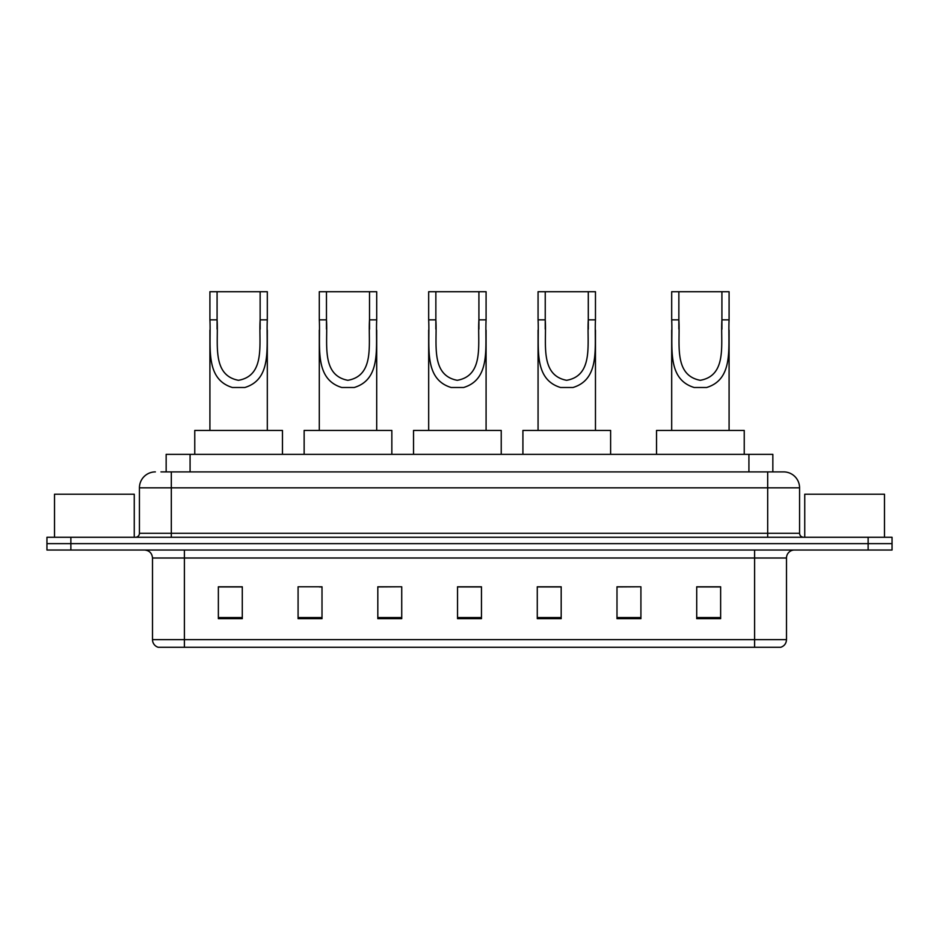 <?xml version="1.0" encoding="UTF-8"?>
<svg xmlns="http://www.w3.org/2000/svg" width="939" height="939" viewBox="0 0 939 939"><rect width="100%" height="100%" fill="white"/><g stroke="black" fill="none" stroke-linecap="round" stroke-linejoin="round"><path stroke-width="1.41" d="M160.968 471.894L171.321 471.894L160.968 471.894L166.156 471.894L166.156 454.347L772.844 454.347L772.844 471.894M155.381 471.894A15.94 15.94 0 0 0 139.43 487.834L139.43 533.282A3.991 3.991 0 0 1 135.451 537.272M799.57 487.834L171.321 487.834L171.321 471.894L783.619 471.894A15.94 15.94 0 0 1 799.57 487.834L799.57 533.282C799.805 535.7 801.131 537.026 803.549 537.272M70.871 537.272L46.95 537.272L46.95 543.646L70.871 543.646L46.95 543.646L46.95 550.019L70.871 550.019L70.871 543.646L868.129 543.646L70.871 543.646L70.871 537.272L868.129 537.272L868.129 543.646L892.05 543.646L868.129 543.646L868.129 550.019L70.871 550.019M868.129 550.019L892.05 550.019L892.05 537.272L868.129 537.272M783.384 471.894L778.032 471.894M786.495 639.635C786.272 643.461 784.358 646.009 780.755 647.288L754.604 647.288L754.604 639.635L786.495 639.635L786.495 558.001A7.97 7.97 0 0 1 794.464 550.019M754.604 647.288L158.245 647.288A7.97 7.97 0 0 1 152.505 639.635L152.505 558.001C152.036 553.153 149.383 550.5 144.536 550.019M720.636 618.672L720.636 586.781L696.715 586.781L696.715 618.672L720.636 618.672M640.914 618.672L640.914 586.781L616.993 586.781L616.993 618.672L640.914 618.672M561.182 618.672L561.182 586.781L537.272 586.781L537.272 618.672L561.182 618.672M242.285 618.672L242.285 586.781L218.364 586.781L218.364 618.672L242.285 618.672M322.007 618.672L322.007 586.781L298.086 586.781L298.086 618.672L322.007 618.672M401.728 618.672L401.728 586.781L377.818 586.781L377.818 618.672L401.728 618.672M481.461 618.672L481.461 586.781L457.539 586.781L457.539 618.672L481.461 618.672M740.096 647.288L184.396 647.288L184.396 639.635L754.604 639.635L754.604 558.001L152.505 558.001M640.914 586.781L616.993 586.934L640.914 586.781M401.728 586.781L377.818 586.934L401.728 586.781M319.295 586.934L322.007 586.934M538.07 586.934L561.182 586.934M481.461 586.934L457.539 586.934M242.285 586.934L218.364 586.934M720.636 586.934L696.715 586.934M134.254 537.272L134.254 494.219L54.521 494.219L54.521 537.272M217.085 291.712L267.31 291.712L267.31 319.847C266.019 346.092 272.709 379.074 244.821 387.502L232.403 387.502C204.502 379.039 211.205 346.01 209.913 319.847L209.913 291.712L217.085 291.712L217.085 329.084M209.913 319.847L217.085 319.847C218.623 342.442 211.228 375.166 238.459 380.307C266.042 375.494 258.612 342.571 260.138 319.847L260.138 291.712M267.31 319.847L260.138 319.847L260.138 329.202M209.913 330.105L209.913 430.438M267.31 330.164L267.31 430.438M282.463 454.347L282.463 430.438L194.76 430.438L194.76 454.347M326.467 291.712L376.703 291.712L376.703 319.847C375.412 346.092 382.091 379.074 354.203 387.502L341.784 387.502C313.884 379.039 320.586 346.01 319.295 319.847L319.295 291.712L326.467 291.712L326.467 329.084M319.295 319.847L326.467 319.847C328.004 342.442 320.61 375.166 347.841 380.307C375.424 375.494 367.994 342.571 369.52 319.847L369.52 291.712M376.703 319.847L369.52 319.847L369.52 329.202M319.295 330.105L319.295 430.438M376.703 330.164L376.703 430.438M391.845 454.347L391.845 430.438L304.142 430.438L304.142 454.347M435.86 291.712L486.085 291.712L486.085 319.847C484.794 346.092 491.473 379.074 463.596 387.502L451.166 387.502C423.266 379.039 429.98 346.01 428.677 319.847L428.677 291.712L435.86 291.712L435.86 329.084M428.677 319.847L435.86 319.847C437.386 342.442 429.992 375.166 457.223 380.307C484.806 375.494 477.376 342.571 478.913 319.847L478.913 291.712M486.085 319.847L478.913 319.847L478.913 329.202M428.677 330.105L428.677 430.438M486.085 330.164L486.085 430.438M501.226 454.347L501.226 430.438L413.536 430.438L413.536 454.347M545.242 291.712L595.467 291.712L595.467 319.847C594.176 346.092 600.866 379.074 572.978 387.502L560.56 387.502C532.648 379.039 539.362 346.01 538.07 319.847L538.07 291.712L545.242 291.712L545.242 329.084M538.07 319.847L545.242 319.847C546.768 342.442 539.373 375.166 566.604 380.307C594.187 375.494 586.769 342.571 588.295 319.847L588.295 291.712M595.467 319.847L588.295 319.847L588.295 329.202M538.07 330.105L538.07 430.438M595.467 330.164L595.467 430.438M610.62 454.347L610.62 430.438L522.917 430.438L522.917 454.347M678.862 291.712L729.087 291.712L729.087 319.847C727.795 346.092 734.486 379.074 706.598 387.502L694.179 387.502C666.279 379.039 672.981 346.01 671.69 319.847L671.69 291.712L678.862 291.712L678.862 329.084M671.69 319.847L678.862 319.847C680.399 342.442 673.005 375.166 700.236 380.307C727.819 375.494 720.389 342.571 721.915 319.847L721.915 291.712M729.087 319.847L721.915 319.847L721.915 329.202M671.69 330.105L671.69 430.438M729.087 330.164L729.087 430.438M744.24 454.347L744.24 430.438L656.537 430.438L656.537 454.347M884.479 537.272L884.479 494.219L804.746 494.219L804.746 537.272M190.077 471.894L190.077 454.347M748.923 471.894L748.923 454.347M171.321 537.272L171.321 487.834L139.43 487.834M139.43 533.282L799.57 533.282M767.679 471.894L767.679 537.272M754.604 550.019L754.604 558.001L786.495 558.001M152.505 639.635L184.396 639.635L184.396 550.019M481.461 617.557L457.539 617.557M401.728 617.557L377.818 617.557M322.007 617.557L298.086 617.557M242.285 617.557L218.364 617.557M561.182 617.557L537.272 617.557M640.914 617.557L616.993 617.557M720.636 617.557L696.715 617.557M232.403 387.502L244.821 387.502M341.784 387.502L354.203 387.502M451.166 387.502L463.596 387.502M560.56 387.502L572.978 387.502M694.179 387.502L706.598 387.502"/></g></svg>
